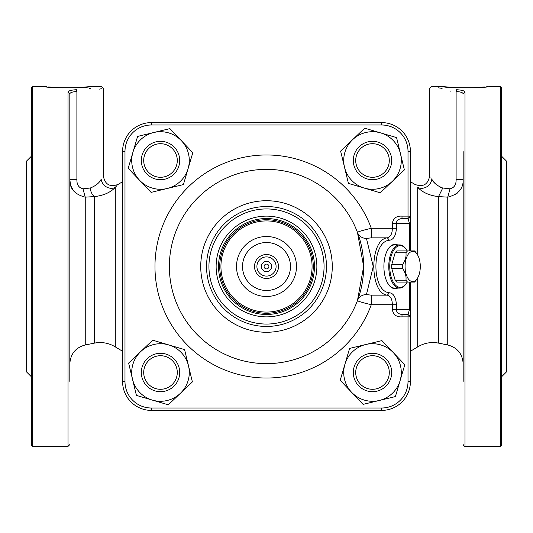 <?xml version="1.0" encoding="UTF-8"?>
<svg xmlns="http://www.w3.org/2000/svg" width="533" height="533" viewBox="0 0 533 533"><rect width="100%" height="100%" fill="white"/><g stroke="black" fill="none" stroke-linecap="round" stroke-linejoin="round"><path stroke-width="0.8" d="M436.027 184.258L431.783 179.348C428.905 175.277 428.905 175.277 431.783 179.348C433.835 183.085 437.493 185.977 442.743 188.009L438.539 196.597C429.551 195.591 422.609 192.52 417.705 187.369C414.174 183.532 414.174 183.532 417.705 187.369C414.174 183.532 414.174 183.532 417.705 187.369A9.594 8.408 -41.7 0 0 431.783 179.348L431.483 178.928M430.224 177.143L429.598 176.263C427.892 184.591 423.035 187.323 415.034 184.465L415.207 184.658M115.308 187.35L116.967 185.551M115.295 187.369C118.826 183.532 118.826 183.532 115.295 187.369C110.418 192.506 103.475 195.578 94.461 196.597L85.247 197.143L94.461 196.597A9.594 6.05 -98.5 0 1 90.257 188.009L90.244 188.016C95.514 185.97 99.171 183.085 101.217 179.348C104.095 175.277 104.095 175.277 101.217 179.348A9.594 8.408 -138.3 0 0 115.295 187.369L115.295 346.89C108.825 342.992 101.883 341.74 94.461 343.119L94.461 196.597M101.203 179.374L99.331 181.793M69.823 179.774L70.629 185.204M70.856 185.897L73.341 190.574M69.823 93.921L68.024 92.182C68.297 90.843 71.096 90.024 76.419 89.724L76.892 91.489C111.47 87.825 111.47 87.825 76.892 91.489C72.408 91.789 70.05 92.602 69.823 93.921L69.823 381.368M99.231 89.131L101.497 88.751M76.419 89.724C109.298 86.02 109.298 86.02 76.419 89.724M90.87 88.378L89.611 88.538M76.892 91.489L76.892 179.721C76.785 184.751 78.817 187.783 82.981 188.829L90.257 188.009M82.981 188.829L85.247 197.143C74.753 194.452 69.61 188.649 69.823 179.721L76.892 179.721M456.108 179.721L463.177 179.721C463.384 188.655 458.247 194.458 447.753 197.143L450.019 188.829C454.183 187.789 456.208 184.751 456.108 179.721L456.108 91.489L456.581 89.724C461.904 90.024 464.703 90.843 464.976 92.182L463.177 93.921C462.95 92.602 460.592 91.789 456.108 91.489C421.53 87.825 421.53 87.825 456.108 91.489M442.743 188.009L450.019 188.829L442.743 188.009M447.753 197.143L438.539 196.597L447.753 197.143L447.753 344.964C457.354 347.583 462.497 353.852 463.177 363.779M442.11 88.371L438.406 87.838M456.581 89.724C423.702 86.02 423.702 86.02 456.581 89.724M450.605 91.143L450.991 91.176M463.67 90.903L462.691 90.563M463.177 194.805L463.177 338.195M463.177 381.368L463.177 151.632M440.978 187.496L439.052 186.543M432.316 195.711L438.539 196.597L438.539 343.119L447.753 344.964M454.769 194.945L457.121 193.279M410.41 282.09L410.41 381.628A28.782 28.782 0 0 1 381.628 410.41L151.372 410.41A28.782 28.782 0 0 1 122.59 381.628L122.59 151.372A28.782 28.782 0 0 1 151.372 122.59A28.782 28.782 0 0 0 122.59 151.372A28.782 28.782 0 0 1 151.372 122.59L381.628 122.59A28.782 28.782 0 0 1 410.41 151.372A28.782 28.782 0 0 0 381.628 122.59A28.782 28.782 0 0 1 410.41 151.372L410.41 250.91M359.175 146.695A19.188 19.188 0 0 1 391.122 155.863A19.188 19.188 0 0 1 367.204 178.941A19.188 19.188 0 0 1 359.175 146.695M408.012 151.372A26.384 26.384 0 0 0 381.628 124.989L151.372 124.989A26.384 26.384 0 0 0 124.989 151.372L124.989 381.628A26.384 26.384 0 0 0 151.372 408.012L381.628 408.012A26.384 26.384 0 0 0 408.012 381.628L408.012 316.869L402.002 316.869C396.639 317.215 393.401 314.816 392.301 309.673L392.301 304.709C392.341 299.473 390.696 296.295 387.358 295.155C369.322 293.783 369.322 239.217 387.358 237.845C390.696 236.705 392.341 233.527 392.301 228.291L392.301 223.327C393.401 218.184 396.632 215.785 402.002 216.131L408.012 216.131L408.012 151.372L410.41 151.372M139.646 180.341L151.099 192.38L183.405 184.578L192.806 152.704L169.9 128.62L137.594 136.421L128.193 168.301L139.646 180.341A28.782 28.782 0 0 0 188.109 168.641A28.782 28.782 0 0 0 153.744 132.524A28.782 28.782 0 0 0 139.646 180.341M160.5 179.688A19.188 19.188 0 0 1 142.837 152.998A19.188 19.188 0 0 1 174.304 147.175A19.188 19.188 0 0 1 160.5 179.688M172.579 148.84A16.79 16.79 0 0 0 144.363 155.869A16.79 16.79 0 0 0 164.557 176.789A16.79 16.79 0 0 0 172.579 148.84M180.341 393.354L192.38 381.901L184.578 349.595L152.704 340.194L128.62 363.1L136.421 395.406L168.301 404.807L180.341 393.354A28.782 28.782 0 0 0 168.641 344.891A28.782 28.782 0 0 0 132.524 379.256A28.782 28.782 0 0 0 180.341 393.354M160.5 391.688A19.188 19.188 0 0 1 147.175 358.696A19.188 19.188 0 0 1 178.295 365.312A19.188 19.188 0 0 1 160.5 391.688M148.84 360.421A16.79 16.79 0 0 0 155.869 388.637A16.79 16.79 0 0 0 176.789 368.443A16.79 16.79 0 0 0 148.84 360.421M393.354 352.659L381.901 340.62L349.595 348.422L340.194 380.295L363.1 404.38L395.406 396.579L404.807 364.699L393.354 352.659A28.782 28.782 0 0 0 344.891 364.359A28.782 28.782 0 0 0 379.256 400.476A28.782 28.782 0 0 0 393.354 352.659M372.5 391.688A19.188 19.188 0 0 1 363.1 355.771A19.188 19.188 0 0 1 391.062 367.643A19.188 19.188 0 0 1 372.5 391.688A19.188 19.188 0 0 0 386.305 359.175M360.421 384.16A16.79 16.79 0 0 0 388.637 377.131A16.79 16.79 0 0 0 368.443 356.211A16.79 16.79 0 0 0 360.421 384.16M352.659 139.646L340.62 151.099L348.422 183.405L380.295 192.806L404.38 169.9L396.579 137.594L364.699 128.193L352.659 139.646A28.782 28.782 0 0 0 364.359 188.109A28.782 28.782 0 0 0 400.476 153.744A28.782 28.782 0 0 0 352.659 139.646M372.5 179.688A19.188 19.188 0 0 1 353.992 155.423A19.188 19.188 0 0 1 382.288 143.997A19.188 19.188 0 0 1 372.5 179.688M384.16 172.579A16.79 16.79 0 0 0 377.131 144.363A16.79 16.79 0 0 0 356.211 164.557A16.79 16.79 0 0 0 384.16 172.579M396.445 304.709L371.281 304.709C362.726 302.697 358.123 301.325 357.463 300.579L363.639 266.5L357.463 232.421C358.129 231.675 362.74 230.296 371.281 228.291L396.445 228.291C395.819 235.786 393.481 239.763 389.43 240.23C371.414 241.416 371.414 291.584 389.43 292.77C393.474 293.237 395.819 297.214 396.445 304.709L396.445 309.673C396.525 312.451 398.378 314.05 402.002 314.47L408.012 314.47L409.431 309.673L409.431 282.09M389.43 240.23L387.358 237.845L371.281 237.845L366.451 238.418A9.594 9.328 159.5 0 1 357.463 232.421A97.139 97.139 0 0 0 170.054 254.921A97.139 97.139 0 0 0 357.463 300.579A9.594 9.328 -159.5 0 1 366.451 294.582L371.281 295.155L387.358 295.155L389.43 292.77M266.5 169.361A97.139 97.139 0 0 1 350.627 315.07A97.139 97.139 0 0 1 182.373 315.07A97.139 97.139 0 0 1 266.5 169.361A97.139 97.139 0 0 1 350.627 315.07A97.139 97.139 0 0 1 182.373 315.07A97.139 97.139 0 0 1 266.5 169.361M371.281 237.845L371.281 228.291A111.53 111.53 0 0 0 199.882 177.049A111.53 111.53 0 0 0 199.882 355.951A111.53 111.53 0 0 0 371.281 304.709L371.281 295.155M366.451 238.418L373.233 266.5L366.451 294.582M409.964 217.524L410.41 216.131L408.012 218.53L402.002 218.53C398.378 218.95 396.525 220.549 396.445 223.327L396.445 228.291M410.41 223.327L409.431 223.327L408.012 218.53L408.012 216.131L410.41 216.131L409.544 217.977M397.638 244.914A22.186 11.16 90 0 0 395.06 244.314A22.186 11.16 90 0 0 383.9 266.5A22.186 11.16 90 0 0 395.06 288.686A22.186 11.16 90 0 0 397.638 288.087M393.507 288.473A22.186 11.16 90 0 0 394.527 288.087M394.527 244.914A22.186 11.16 90 0 0 393.507 244.527M409.584 315.056L410.41 316.869L408.012 316.869L408.012 314.47L410.41 316.869L409.964 315.476M402.002 218.53L402.002 216.131M402.002 316.869L402.002 314.47M266.5 206.537A59.962 59.962 0 0 1 318.428 296.481A59.962 59.962 0 0 1 214.572 296.481A59.962 59.962 0 0 1 266.5 206.537M266.5 208.936A57.564 57.564 0 0 1 316.349 295.282A57.564 57.564 0 0 1 216.651 295.282A57.564 57.564 0 0 1 266.5 208.936M266.5 316.869A50.368 50.368 0 0 1 216.131 266.5A50.368 50.368 0 0 1 266.5 216.131A50.368 50.368 0 0 1 316.869 266.5A50.368 50.368 0 0 1 266.5 316.869M266.5 314.47A47.97 47.97 0 0 0 308.041 242.515A47.97 47.97 0 0 0 224.959 242.515A47.97 47.97 0 0 0 266.5 314.47M266.5 313.271A46.771 46.771 0 0 1 219.729 266.5A46.771 46.771 0 0 1 266.5 219.729A46.771 46.771 0 0 1 313.271 266.5A46.771 46.771 0 0 1 266.5 313.271M266.5 312.072A45.572 45.572 0 0 0 305.969 243.714A45.572 45.572 0 0 0 227.031 243.714A45.572 45.572 0 0 0 266.5 312.072M266.5 236.519A29.981 29.981 0 0 1 292.464 281.491A29.981 29.981 0 0 1 240.536 281.491A29.981 29.981 0 0 1 266.5 236.519M266.5 242.515A23.985 23.985 0 0 1 287.274 278.493A23.985 23.985 0 0 1 245.726 278.493A23.985 23.985 0 0 1 266.5 242.515M266.5 254.507A11.992 11.992 0 0 1 276.887 272.496A11.992 11.992 0 0 1 256.113 272.496A11.992 11.992 0 0 1 266.5 254.507A11.992 11.992 0 0 1 276.887 272.496A11.992 11.992 0 0 1 256.113 272.496A11.992 11.992 0 0 1 266.5 254.507M266.5 271.597A5.097 5.097 0 0 0 270.917 263.955A5.097 5.097 0 0 0 262.083 263.955A5.097 5.097 0 0 0 266.5 271.597M266.5 268.899A2.399 2.399 0 0 1 264.421 265.301A2.399 2.399 0 0 1 268.579 265.301A2.399 2.399 0 0 1 266.5 268.899M69.823 151.632L69.823 173.218M31.447 445.188L31.447 87.812L32.646 86.612L32.646 446.387L31.447 445.188M31.447 376.831L26.65 372.034L26.65 160.966L31.447 156.169M500.354 86.612L501.553 87.812L501.553 445.188L500.354 446.387L500.354 86.612L486.069 86.812M501.553 376.831L506.35 372.034L506.35 160.966L501.553 156.169M453.257 87.559L443.389 86.612C442.017 88.105 489.127 88.105 487.762 86.612M485.137 86.919L469.826 87.938M459.14 87.872L456.981 87.778M79.743 87.559L89.611 86.612C90.983 88.105 43.873 88.105 45.238 86.612L46.931 86.812M47.863 86.919L63.18 87.938M73.86 87.872L76.019 87.778M391.342 245.586A21.587 10.853 -90 0 1 394.02 244.914A21.587 10.853 -90 0 1 394.333 244.92M394.333 288.08A21.587 10.853 -90 0 1 394.02 288.087A21.587 10.853 -90 0 1 391.342 287.414M394.02 244.914L391.948 244.914M387.611 283.023A20.867 10.493 90 0 0 387.917 283.469A20.867 10.493 90 0 0 388.124 283.756M388.124 249.244A20.867 10.493 90 0 0 387.917 249.531A20.867 10.493 90 0 0 387.611 249.977M386.845 281.517A21.587 10.853 90 0 0 388.33 284.056A21.587 10.853 90 0 0 394.647 288.087L399.623 288.087A21.587 10.853 -90 0 1 388.764 266.5A21.587 10.853 -90 0 1 399.623 244.914L394.647 244.914A21.587 10.853 90 0 0 388.33 248.944A21.587 10.853 90 0 0 386.845 251.483M399.623 244.914A21.587 10.853 -90 0 1 405.939 248.944A21.587 10.853 -90 0 1 406.139 249.244M406.139 283.756A21.587 10.853 -90 0 1 405.939 284.056A21.587 10.853 -90 0 1 399.623 288.087M407.219 250.91A20.867 10.493 90 0 0 406.346 249.531A20.867 10.493 90 0 0 390.249 260.124A20.867 10.493 90 0 0 400.243 287.367A20.867 10.493 90 0 0 406.346 283.469A20.867 10.493 90 0 0 407.219 282.09M403.688 282.09L396.799 282.09A17.029 8.561 -90 0 1 395.173 280.231L391.728 268.359A17.029 8.561 -90 0 1 391.728 264.641L395.173 252.769A17.029 8.561 -90 0 1 396.799 250.91L407.578 250.91A17.029 8.561 90 0 0 405.953 252.769C406.446 256.719 405.3 260.677 402.508 264.641A17.029 8.561 90 0 0 402.508 268.359C405.293 272.31 406.439 276.267 405.953 280.231A17.029 8.561 90 0 0 407.578 282.09L414.467 282.09A17.029 8.561 90 0 0 416.007 280.351A17.029 8.561 90 0 0 416.093 280.231M416.093 252.769A17.029 8.561 90 0 0 416.007 252.649A17.029 8.561 90 0 0 414.467 250.91L407.578 250.91M412.682 251.389A15.111 7.602 -90 0 1 417.106 254.208A15.111 7.602 -90 0 1 417.106 278.792A15.111 7.602 -90 0 1 405.446 271.117A15.111 7.602 -90 0 1 412.682 251.389M395.173 252.769L405.953 252.769M391.728 264.641L402.508 264.641M391.728 268.359L402.508 268.359M395.173 280.231L405.953 280.231M396.799 282.09L407.578 282.09M410.41 351.274L417.705 346.89L417.705 277.833M417.705 255.167L417.705 187.369M69.823 444.589L68.024 446.387L68.024 92.182M464.976 92.182L464.976 446.387C464.756 446.96 464.156 446.361 463.177 444.589M85.247 197.143L85.247 344.964C75.646 347.583 70.503 353.852 69.823 363.779M151.372 408.012L151.372 410.41A28.782 28.782 0 0 1 122.59 381.628L124.989 381.628M408.012 381.628L410.41 381.628A28.782 28.782 0 0 1 381.628 410.41L381.628 408.012M266.5 200.728A65.772 65.772 0 0 1 323.458 299.386A65.772 65.772 0 0 1 209.542 299.386A65.772 65.772 0 0 1 266.5 200.728M381.628 124.989L381.628 122.59M151.372 124.989L151.372 122.59M124.989 151.372L122.59 151.372M409.431 250.91L409.431 223.327L392.301 223.327M392.301 309.673L410.41 309.673M266.5 256.906A9.594 9.594 0 0 0 258.192 271.297A9.594 9.594 0 0 0 274.808 271.297A9.594 9.594 0 0 0 266.5 256.906M122.59 351.274L115.295 346.89M415.034 184.465L410.41 181.726M122.59 181.726L117.966 184.465C109.965 187.323 105.108 184.591 103.402 176.263L103.402 88.411L101.603 86.612L89.611 86.612M443.389 86.612L431.397 86.612L429.598 88.411L429.598 176.263M417.705 346.89C424.175 342.992 431.117 341.74 438.539 343.119M94.461 343.119L85.247 344.964M500.354 446.387L464.976 446.387M45.238 86.612L32.646 86.612M68.024 446.387L32.646 446.387M394.02 288.087L392.481 288.087M387.917 283.469L388.33 284.056M387.917 249.531L388.33 248.944M406.346 249.531L405.939 248.944M406.346 283.469L405.939 284.056M417.106 254.208L416.007 252.649M417.106 278.792L416.007 280.351"/></g></svg>
